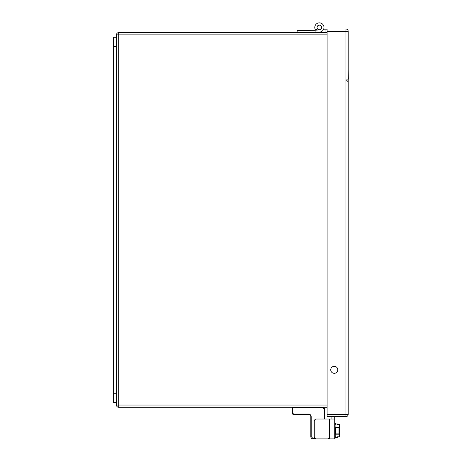 <?xml version="1.0" encoding="UTF-8"?>
<svg xmlns="http://www.w3.org/2000/svg" width="462" height="462" viewBox="0 0 462 462"><rect width="100%" height="100%" fill="white"/><g stroke="black" fill="none" stroke-linecap="round" stroke-linejoin="round"><path stroke-width="0.69" d="M347.695 79.181L348.365 79.181L348.181 69.589M297.124 32.461L289.616 32.611M116.441 37.295L113.635 37.295L113.635 402.604L116.441 402.604L116.441 34.858A2.246 2.246 0 0 1 118.694 32.611L327.102 32.611M321.679 27.46A2.304 2.304 0 0 1 318.226 29.458A2.304 2.304 0 0 1 318.226 25.462A2.304 2.304 0 0 1 321.679 27.46M297.124 32.611L297.124 30.365L314.951 30.296L315.188 32.536L314.455 32.611M319.502 29.822L319.381 29.822A2.362 2.362 0 0 1 318.382 25.323A2.362 2.362 0 0 1 321.65 26.831A2.362 2.362 0 0 1 319.623 29.805L314.951 30.296M317.429 28.8L315.581 30.07A4.608 4.608 0 0 1 317.429 23.285A4.608 4.608 0 0 1 323.816 26.23A4.608 4.608 0 0 1 319.86 32.045L315.188 32.536L325.04 32.057L325.04 29.811L327.102 29.811M321.454 28.58A2.362 2.362 0 0 1 319.623 29.805A2.362 2.362 0 0 0 321.454 28.58A2.362 2.362 0 0 1 319.623 29.805A2.362 2.362 0 0 0 321.454 28.58A2.362 2.362 0 0 1 319.623 29.805A2.362 2.362 0 0 0 321.454 28.58A2.362 2.362 0 0 1 319.623 29.805A2.362 2.362 0 0 0 321.454 28.58A2.362 2.362 0 0 1 319.623 29.805A2.362 2.362 0 0 0 321.454 28.58A2.362 2.362 0 0 1 319.623 29.805M325.04 32.057L315.188 32.536L319.623 32.069L315.188 32.536L319.623 32.069L315.188 32.536L319.623 32.069L315.188 32.536L319.623 32.069L315.188 32.536L319.623 32.069L327.102 32.057M323.336 29.816L325.04 29.811M310.083 30.365L300.491 30.365M327.102 414.408L345.934 414.408L345.934 416.655L327.102 416.655L327.102 29.025L345.934 29.025A2.246 2.246 0 0 1 348.181 31.277L348.181 414.408A2.246 2.246 0 0 1 345.934 416.655A2.246 2.246 0 0 0 348.181 414.408L345.934 414.408L345.934 31.277L327.102 31.277M337.762 369.802A3.511 3.511 0 0 1 332.496 372.846A3.511 3.511 0 0 1 332.496 366.764A3.511 3.511 0 0 1 337.762 369.802M327.102 407.288L118.694 407.288L118.694 405.041L327.102 405.041M327.102 34.858L118.694 34.858L118.694 405.041L116.441 405.041A2.246 2.246 0 0 0 118.694 407.288A2.246 2.246 0 0 1 116.441 405.041L116.441 402.604M328.465 438.525L328.089 438.9A0.375 0.375 0 0 0 328.205 438.883A0.375 0.375 0 0 1 328.089 438.9L313.063 438.9A2.246 2.246 0 0 1 310.816 436.654L310.816 416.655A2.246 2.246 0 0 0 308.57 414.408L293.578 414.408A1.502 1.502 0 0 1 292.082 412.907L292.082 407.663A0.375 0.375 0 0 1 292.458 407.288L292.082 407.663M315.298 438.525L313.063 438.525L311.192 436.654L311.192 416.655L310.816 416.655A2.246 2.246 0 0 0 308.57 414.408L308.57 414.033L293.578 414.033L293.578 414.408A1.502 1.502 0 0 1 292.082 412.907L292.458 412.907L292.458 407.663L322.62 407.663L322.62 407.288A2.246 2.246 0 0 1 324.867 409.534L324.867 419.011M310.816 431.906L310.816 431.41L310.816 431.906M310.816 427.333L310.816 428.135M324.491 412.462L324.491 409.961M328.089 438.9L328.089 438.525M297.823 414.408L307.415 414.408M331.912 416.655L331.912 419.005L334.719 419.005L334.719 438.883L316.51 438.883A2.246 2.246 0 0 1 314.264 436.63L314.264 421.257A2.246 2.246 0 0 1 316.51 419.011L334.719 419.011L334.719 416.655M335.62 434.228L335.62 427.183M335.62 424.301L335.62 423.989L337.456 423.989L337.456 424.624L339.443 424.624L338.998 427.211L335.62 427.211M335.62 427.535L338.998 427.535L338.998 434.199L339.443 436.781L339.737 435.984L339.443 424.624M339.443 436.781L337.456 436.781L337.456 437.416L335.62 437.364M338.998 427.535L338.998 427.211M113.635 46.662L116.441 46.662M113.635 393.237L116.441 393.237M345.934 29.025L345.934 31.277L348.181 31.277M116.441 34.858L118.694 34.858L118.694 32.611M322.62 407.288A2.246 2.246 0 0 1 324.867 409.534L324.491 409.534L324.491 419.011M313.063 438.525L313.063 438.9A2.246 2.246 0 0 1 310.816 436.654L311.192 436.654M322.62 407.663L324.491 409.534M311.192 416.655C311.024 415.072 310.146 414.2 308.57 414.033M293.578 414.033L292.458 412.907M329.66 438.883L329.66 419.011M335.094 423.284L335.245 438.12L335.094 423.284L334.719 423.66M338.998 433.876L335.62 433.876M335.62 434.199L338.998 434.199M345.94 79.539L348.181 81.786M335.094 438.12L334.719 437.745L335.094 438.12M335.245 423.284L335.62 423.66L335.245 423.284M335.245 438.12L335.62 437.745L335.245 438.12M335.62 423.989L337.456 423.989M335.62 437.416L337.456 437.416"/></g></svg>
